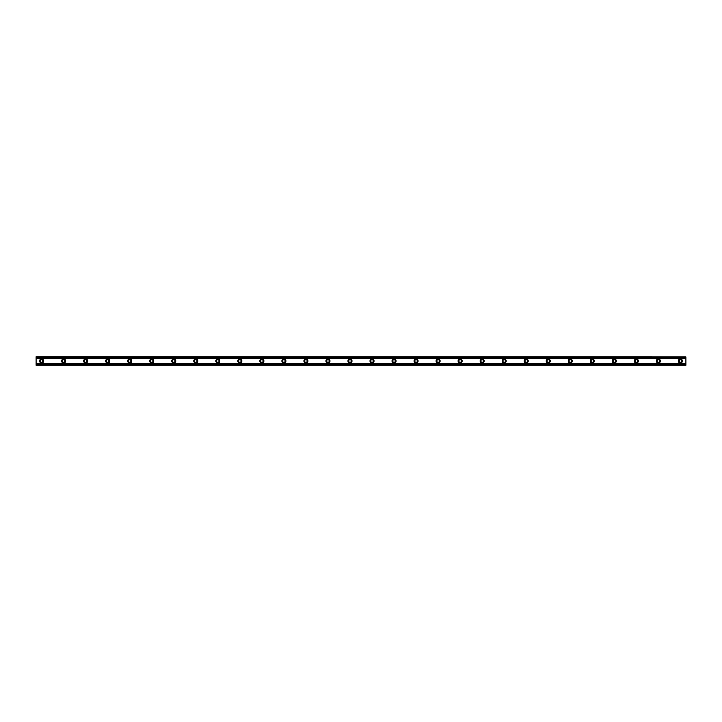 <?xml version="1.0" encoding="UTF-8"?>
<svg xmlns="http://www.w3.org/2000/svg" width="722" height="722" viewBox="0 0 722 722"><rect width="100%" height="100%" fill="white"/><g stroke="black" fill="none" stroke-linecap="round" stroke-linejoin="round"><path stroke-width="1.08" d="M41.605 362.282A1.282 1.282 0 0 1 40.324 361A1.282 1.282 0 0 1 41.605 359.718A1.282 1.282 0 0 1 42.896 361A1.282 1.282 0 0 1 41.605 362.282M680.395 362.282A1.282 1.282 0 0 1 679.104 361A1.282 1.282 0 0 1 680.395 359.718A1.282 1.282 0 0 1 681.676 361A1.282 1.282 0 0 1 680.395 362.282M658.365 362.282A1.282 1.282 0 0 1 657.083 361A1.282 1.282 0 0 1 658.365 359.718A1.282 1.282 0 0 1 659.655 361A1.282 1.282 0 0 1 658.365 362.282M636.335 362.282A1.282 1.282 0 0 1 635.053 361A1.282 1.282 0 0 1 636.335 359.718A1.282 1.282 0 0 1 637.625 361A1.282 1.282 0 0 1 636.335 362.282M614.314 362.282A1.282 1.282 0 0 1 613.023 361A1.282 1.282 0 0 1 614.314 359.718A1.282 1.282 0 0 1 615.595 361A1.282 1.282 0 0 1 614.314 362.282M592.284 362.282A1.282 1.282 0 0 1 591.002 361A1.282 1.282 0 0 1 592.284 359.718A1.282 1.282 0 0 1 593.565 361A1.282 1.282 0 0 1 592.284 362.282M570.254 362.282A1.282 1.282 0 0 1 568.972 361A1.282 1.282 0 0 1 570.254 359.718A1.282 1.282 0 0 1 571.544 361A1.282 1.282 0 0 1 570.254 362.282M548.233 362.282A1.282 1.282 0 0 1 546.942 361A1.282 1.282 0 0 1 548.233 359.718A1.282 1.282 0 0 1 549.514 361A1.282 1.282 0 0 1 548.233 362.282M526.203 362.282A1.282 1.282 0 0 1 524.921 361A1.282 1.282 0 0 1 526.203 359.718A1.282 1.282 0 0 1 527.484 361A1.282 1.282 0 0 1 526.203 362.282M504.173 362.282A1.282 1.282 0 0 1 502.891 361A1.282 1.282 0 0 1 504.173 359.718A1.282 1.282 0 0 1 505.463 361A1.282 1.282 0 0 1 504.173 362.282M482.152 362.282A1.282 1.282 0 0 1 480.861 361A1.282 1.282 0 0 1 482.152 359.718A1.282 1.282 0 0 1 483.433 361A1.282 1.282 0 0 1 482.152 362.282M460.122 362.282A1.282 1.282 0 0 1 458.84 361A1.282 1.282 0 0 1 460.122 359.718A1.282 1.282 0 0 1 461.403 361A1.282 1.282 0 0 1 460.122 362.282M438.092 362.282A1.282 1.282 0 0 1 436.81 361A1.282 1.282 0 0 1 438.092 359.718A1.282 1.282 0 0 1 439.382 361A1.282 1.282 0 0 1 438.092 362.282M416.071 362.282A1.282 1.282 0 0 1 414.78 361A1.282 1.282 0 0 1 416.071 359.718A1.282 1.282 0 0 1 417.352 361A1.282 1.282 0 0 1 416.071 362.282M394.041 362.282A1.282 1.282 0 0 1 392.759 361A1.282 1.282 0 0 1 394.041 359.718A1.282 1.282 0 0 1 395.322 361A1.282 1.282 0 0 1 394.041 362.282M372.01 362.282A1.282 1.282 0 0 1 370.729 361A1.282 1.282 0 0 1 372.01 359.718A1.282 1.282 0 0 1 373.301 361A1.282 1.282 0 0 1 372.01 362.282M349.99 362.282A1.282 1.282 0 0 1 348.699 361A1.282 1.282 0 0 1 349.99 359.718A1.282 1.282 0 0 1 351.271 361A1.282 1.282 0 0 1 349.99 362.282M327.959 362.282A1.282 1.282 0 0 1 326.678 361A1.282 1.282 0 0 1 327.959 359.718A1.282 1.282 0 0 1 329.241 361A1.282 1.282 0 0 1 327.959 362.282M305.929 362.282A1.282 1.282 0 0 1 304.648 361A1.282 1.282 0 0 1 305.929 359.718A1.282 1.282 0 0 1 307.22 361A1.282 1.282 0 0 1 305.929 362.282M283.908 362.282A1.282 1.282 0 0 1 282.618 361A1.282 1.282 0 0 1 283.908 359.718A1.282 1.282 0 0 1 285.19 361A1.282 1.282 0 0 1 283.908 362.282M261.878 362.282A1.282 1.282 0 0 1 260.597 361A1.282 1.282 0 0 1 261.878 359.718A1.282 1.282 0 0 1 263.16 361A1.282 1.282 0 0 1 261.878 362.282M239.848 362.282A1.282 1.282 0 0 1 238.567 361A1.282 1.282 0 0 1 239.848 359.718A1.282 1.282 0 0 1 241.139 361A1.282 1.282 0 0 1 239.848 362.282M217.827 362.282A1.282 1.282 0 0 1 216.537 361A1.282 1.282 0 0 1 217.827 359.718A1.282 1.282 0 0 1 219.109 361A1.282 1.282 0 0 1 217.827 362.282M195.797 362.282A1.282 1.282 0 0 1 194.516 361A1.282 1.282 0 0 1 195.797 359.718A1.282 1.282 0 0 1 197.079 361A1.282 1.282 0 0 1 195.797 362.282M173.767 362.282A1.282 1.282 0 0 1 172.486 361A1.282 1.282 0 0 1 173.767 359.718A1.282 1.282 0 0 1 175.058 361A1.282 1.282 0 0 1 173.767 362.282M151.746 362.282A1.282 1.282 0 0 1 150.456 361A1.282 1.282 0 0 1 151.746 359.718A1.282 1.282 0 0 1 153.028 361A1.282 1.282 0 0 1 151.746 362.282M129.716 362.282A1.282 1.282 0 0 1 128.435 361A1.282 1.282 0 0 1 129.716 359.718A1.282 1.282 0 0 1 130.998 361A1.282 1.282 0 0 1 129.716 362.282M107.686 362.282A1.282 1.282 0 0 1 106.405 361A1.282 1.282 0 0 1 107.686 359.718A1.282 1.282 0 0 1 108.977 361A1.282 1.282 0 0 1 107.686 362.282M85.665 362.282A1.282 1.282 0 0 1 84.375 361A1.282 1.282 0 0 1 85.665 359.718A1.282 1.282 0 0 1 86.947 361A1.282 1.282 0 0 1 85.665 362.282M63.635 362.282A1.282 1.282 0 0 1 62.345 361A1.282 1.282 0 0 1 63.635 359.718A1.282 1.282 0 0 1 64.917 361A1.282 1.282 0 0 1 63.635 362.282M41.605 358.978A2.022 2.022 0 0 0 39.584 361A2.022 2.022 0 0 0 41.605 363.022A2.022 2.022 0 0 0 43.627 361A2.022 2.022 0 0 0 41.605 358.978M680.395 358.978A2.022 2.022 0 0 0 678.373 361A2.022 2.022 0 0 0 680.395 363.022A2.022 2.022 0 0 0 682.416 361A2.022 2.022 0 0 0 680.395 358.978M658.365 358.978A2.022 2.022 0 0 0 656.343 361A2.022 2.022 0 0 0 658.365 363.022A2.022 2.022 0 0 0 660.386 361A2.022 2.022 0 0 0 658.365 358.978M636.335 358.978A2.022 2.022 0 0 0 634.322 361A2.022 2.022 0 0 0 636.335 363.022A2.022 2.022 0 0 0 638.356 361A2.022 2.022 0 0 0 636.335 358.978M614.314 358.978A2.022 2.022 0 0 0 612.292 361A2.022 2.022 0 0 0 614.314 363.022A2.022 2.022 0 0 0 616.335 361A2.022 2.022 0 0 0 614.314 358.978M592.284 358.978A2.022 2.022 0 0 0 590.262 361A2.022 2.022 0 0 0 592.284 363.022A2.022 2.022 0 0 0 594.305 361A2.022 2.022 0 0 0 592.284 358.978M570.254 358.978A2.022 2.022 0 0 0 568.241 361A2.022 2.022 0 0 0 570.254 363.022A2.022 2.022 0 0 0 572.275 361A2.022 2.022 0 0 0 570.254 358.978M548.233 358.978A2.022 2.022 0 0 0 546.211 361A2.022 2.022 0 0 0 548.233 363.022A2.022 2.022 0 0 0 550.245 361A2.022 2.022 0 0 0 548.233 358.978M526.203 358.978A2.022 2.022 0 0 0 524.181 361A2.022 2.022 0 0 0 526.203 363.022A2.022 2.022 0 0 0 528.224 361A2.022 2.022 0 0 0 526.203 358.978M504.173 358.978A2.022 2.022 0 0 0 502.16 361A2.022 2.022 0 0 0 504.173 363.022A2.022 2.022 0 0 0 506.194 361A2.022 2.022 0 0 0 504.173 358.978M482.152 358.978A2.022 2.022 0 0 0 480.13 361A2.022 2.022 0 0 0 482.152 363.022A2.022 2.022 0 0 0 484.164 361A2.022 2.022 0 0 0 482.152 358.978M460.122 358.978A2.022 2.022 0 0 0 458.1 361A2.022 2.022 0 0 0 460.122 363.022A2.022 2.022 0 0 0 462.143 361A2.022 2.022 0 0 0 460.122 358.978M438.092 358.978A2.022 2.022 0 0 0 436.079 361A2.022 2.022 0 0 0 438.092 363.022A2.022 2.022 0 0 0 440.113 361A2.022 2.022 0 0 0 438.092 358.978M416.071 358.978A2.022 2.022 0 0 0 414.049 361A2.022 2.022 0 0 0 416.071 363.022A2.022 2.022 0 0 0 418.083 361A2.022 2.022 0 0 0 416.071 358.978M394.041 358.978A2.022 2.022 0 0 0 392.019 361A2.022 2.022 0 0 0 394.041 363.022A2.022 2.022 0 0 0 396.062 361A2.022 2.022 0 0 0 394.041 358.978M372.01 358.978A2.022 2.022 0 0 0 369.998 361A2.022 2.022 0 0 0 372.01 363.022A2.022 2.022 0 0 0 374.032 361A2.022 2.022 0 0 0 372.01 358.978M349.99 358.978A2.022 2.022 0 0 0 347.968 361A2.022 2.022 0 0 0 349.99 363.022A2.022 2.022 0 0 0 352.002 361A2.022 2.022 0 0 0 349.99 358.978M327.959 358.978A2.022 2.022 0 0 0 325.938 361A2.022 2.022 0 0 0 327.959 363.022A2.022 2.022 0 0 0 329.981 361A2.022 2.022 0 0 0 327.959 358.978M305.929 358.978A2.022 2.022 0 0 0 303.917 361A2.022 2.022 0 0 0 305.929 363.022A2.022 2.022 0 0 0 307.951 361A2.022 2.022 0 0 0 305.929 358.978M283.908 358.978A2.022 2.022 0 0 0 281.887 361A2.022 2.022 0 0 0 283.908 363.022A2.022 2.022 0 0 0 285.921 361A2.022 2.022 0 0 0 283.908 358.978M261.878 358.978A2.022 2.022 0 0 0 259.857 361A2.022 2.022 0 0 0 261.878 363.022A2.022 2.022 0 0 0 263.9 361A2.022 2.022 0 0 0 261.878 358.978M239.848 358.978A2.022 2.022 0 0 0 237.836 361A2.022 2.022 0 0 0 239.848 363.022A2.022 2.022 0 0 0 241.87 361A2.022 2.022 0 0 0 239.848 358.978M217.827 358.978A2.022 2.022 0 0 0 215.806 361A2.022 2.022 0 0 0 217.827 363.022A2.022 2.022 0 0 0 219.84 361A2.022 2.022 0 0 0 217.827 358.978M195.797 358.978A2.022 2.022 0 0 0 193.776 361A2.022 2.022 0 0 0 195.797 363.022A2.022 2.022 0 0 0 197.819 361A2.022 2.022 0 0 0 195.797 358.978M173.767 358.978A2.022 2.022 0 0 0 171.755 361A2.022 2.022 0 0 0 173.767 363.022A2.022 2.022 0 0 0 175.789 361A2.022 2.022 0 0 0 173.767 358.978M151.746 358.978A2.022 2.022 0 0 0 149.725 361A2.022 2.022 0 0 0 151.746 363.022A2.022 2.022 0 0 0 153.759 361A2.022 2.022 0 0 0 151.746 358.978M129.716 358.978A2.022 2.022 0 0 0 127.695 361A2.022 2.022 0 0 0 129.716 363.022A2.022 2.022 0 0 0 131.738 361A2.022 2.022 0 0 0 129.716 358.978M107.686 358.978A2.022 2.022 0 0 0 105.665 361A2.022 2.022 0 0 0 107.686 363.022A2.022 2.022 0 0 0 109.708 361A2.022 2.022 0 0 0 107.686 358.978M85.665 358.978A2.022 2.022 0 0 0 83.644 361A2.022 2.022 0 0 0 85.665 363.022A2.022 2.022 0 0 0 87.678 361A2.022 2.022 0 0 0 85.665 358.978M63.635 358.978A2.022 2.022 0 0 0 61.614 361A2.022 2.022 0 0 0 63.635 363.022A2.022 2.022 0 0 0 65.657 361A2.022 2.022 0 0 0 63.635 358.978M36.1 365.224L36.1 363.834L685.9 363.834L685.9 365.224L36.1 365.224M36.1 356.939L685.9 356.939L36.1 356.776L36.1 363.834M685.9 356.939L685.9 363.834M685.9 364.854L36.1 364.854M36.1 358.166L685.9 358.166M36.1 357.146L685.9 357.146M36.1 365.061L685.9 365.061"/></g></svg>
